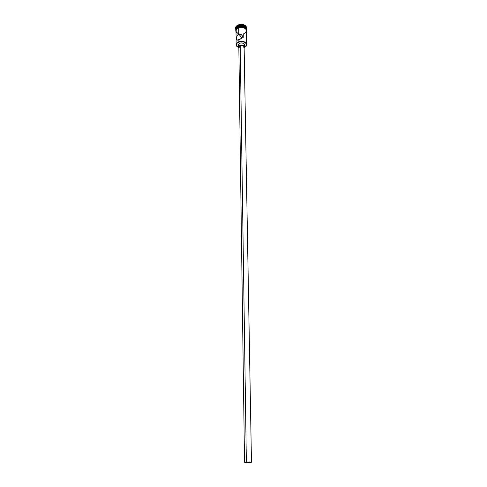 <?xml version="1.0" encoding="UTF-8"?>
<svg xmlns="http://www.w3.org/2000/svg" width="487" height="487" viewBox="0 0 487 487"><rect width="100%" height="100%" fill="white"/><g stroke="black" fill="none" stroke-linecap="round" stroke-linejoin="round"><path stroke-width="0.73" d="M238.892 41.754L238.983 41.992C244.474 41.218 246.842 42.619 246.075 46.186L244.456 47.47L246.331 45.741L246.325 43.836L244.657 42.266L241.899 41.572L239.902 41.73L237.449 42.838L236.536 43.988L236.372 45.267L236.98 46.478L238.514 47.562L236.859 46.326C235.793 44.548 236.499 43.099 238.983 41.992L238.892 41.754C243.202 40.823 245.813 41.779 246.72 44.609L244.638 47.379L246.233 46.088C248.51 43.294 243.098 40.056 238.892 41.754L238.867 39.77L237.309 40.135L236.542 39.721L236.512 37.536L237.248 35.484L238.788 34.145L241.99 37.937L238.788 34.145L240.085 34.023L242.197 35.448L242.483 37.14L241.351 38.491L238.867 39.77L238.892 41.754C236.329 42.899 235.598 44.396 236.7 46.235L238.332 47.476L236.165 44.78C236.219 43.459 237.132 42.454 238.892 41.754M249.362 462.528L245.113 462.315L249.362 461.974L250.878 462.193L249.362 462.528L245.125 462.346L246.629 462.017L250.89 462.224L249.362 462.528L249.35 461.974L249.362 462.528M251.469 462.212L244.121 46.941C243.664 45.528 242.362 45.047 240.207 45.51L246.355 461.962L251.469 462.218L249.63 462.577L244.535 462.327L246.355 461.962L240.207 45.51L242.703 45.474L244.109 46.782M244.559 46.922L244.523 44.81C243.993 43.154 242.471 42.6 239.963 43.136L239.994 45.267C242.508 44.725 244.03 45.279 244.559 46.929L244.139 47.957L244.547 46.746L243.847 45.699L241.753 45.011L239.994 45.267L239.963 43.136L241.114 42.893L243.378 43.3L244.504 44.627M238.679 26.481L238.679 26.481C242.891 25.537 245.472 26.487 246.416 29.336C245.472 26.487 242.891 25.537 238.679 26.481L238.673 25.787C243.226 24.855 245.795 25.939 246.385 29.05L246.41 28.703C245.509 25.817 242.928 24.843 238.673 25.787L238.679 26.481C236.968 27.175 236.067 28.185 235.982 29.5C236.067 28.185 236.968 27.175 238.679 26.481M246.824 28.179L246.83 28.003C245.85 24.874 243.062 23.82 238.453 24.843L238.453 25.19C243.068 24.167 245.862 25.221 246.836 28.349L246.538 29.604C246.872 25.72 244.182 24.247 238.453 25.19L238.673 25.787C236.932 26.499 236.031 27.528 235.976 28.867L235.982 29.5M246.72 44.609L246.446 30.638C245.545 27.759 242.964 26.785 238.697 27.729L238.788 34.145L238.697 27.729L237.132 28.617L236.012 30.492M238.685 26.688L238.691 27.29L238.685 26.688L237.12 27.576L236 29.457C236.201 28.246 237.096 27.327 238.685 26.688C242.69 25.744 245.259 26.615 246.398 29.299L245.801 28.009L243.634 26.608L241.668 26.243L238.685 26.688M236 31.247L236.536 29.177L238.679 27.704C243.36 26.767 245.953 27.893 246.452 31.083L246.258 29.664L244.541 27.996L241.692 27.254L238.679 27.704L238.624 27.315L238.679 27.704C234.923 30.042 235.148 32.142 239.367 34.005M246.477 30.462C245.722 27.442 243.116 26.408 238.673 27.357L241.686 26.907L243.664 27.278L245.271 28.124L246.452 29.987M238.746 45.839L238.38 45.108M238.374 44.719L239.963 43.136L238.362 44.907L238.393 47.02L239.994 45.267L238.514 46.46L238.849 48.036L238.393 47.026M244.511 45.011L244.17 45.76M236.006 29.214C235.866 27.729 236.755 26.59 238.673 25.787L238.453 25.19C235.921 26.322 235.057 27.85 235.872 29.774L235.538 28.526C235.598 27.071 236.572 25.957 238.453 25.19L238.453 24.843C236.566 25.616 235.592 26.724 235.531 28.179L236.158 26.432L237.534 25.269L241.68 24.362L243.81 24.758L245.533 25.671L246.83 28.021M237.82 27.753L236.536 28.83L235.97 30.145M236.031 31.168L236.652 32.446L237.966 33.457M243.78 37.517L243.713 33.743L245.278 32.873L246.422 31.01M246.416 30.334L245.819 29.05L243.652 27.649L241.686 27.284L238.697 27.729C236.956 28.435 236.055 29.463 236 30.803L236.165 44.78M238.192 34.455L239.434 33.999L241.229 34.48L242.465 36.008L242.483 37.14L240.164 39.21L236.968 40.092L236.439 39.35L236.512 37.536L237.248 35.484L238.192 34.455M246.13 42.698L246.27 40.531M239.287 47.951L238.934 46.539L240.207 45.51L238.831 47.02L244.535 462.321M244.109 47.117L243.695 47.884M246.355 461.962L244.547 462.291L245.813 462.595L251.45 462.254L246.355 461.962M246.41 28.703L246.422 29.342M246.83 28.003L246.836 28.349M246.465 31.588C248.017 30.858 245.436 25.513 238.624 27.315M236.006 31.752C235.331 29.938 236.189 28.465 238.581 27.333M235.531 28.179L235.538 28.526M242.435 35.916L241.229 34.48"/></g></svg>
